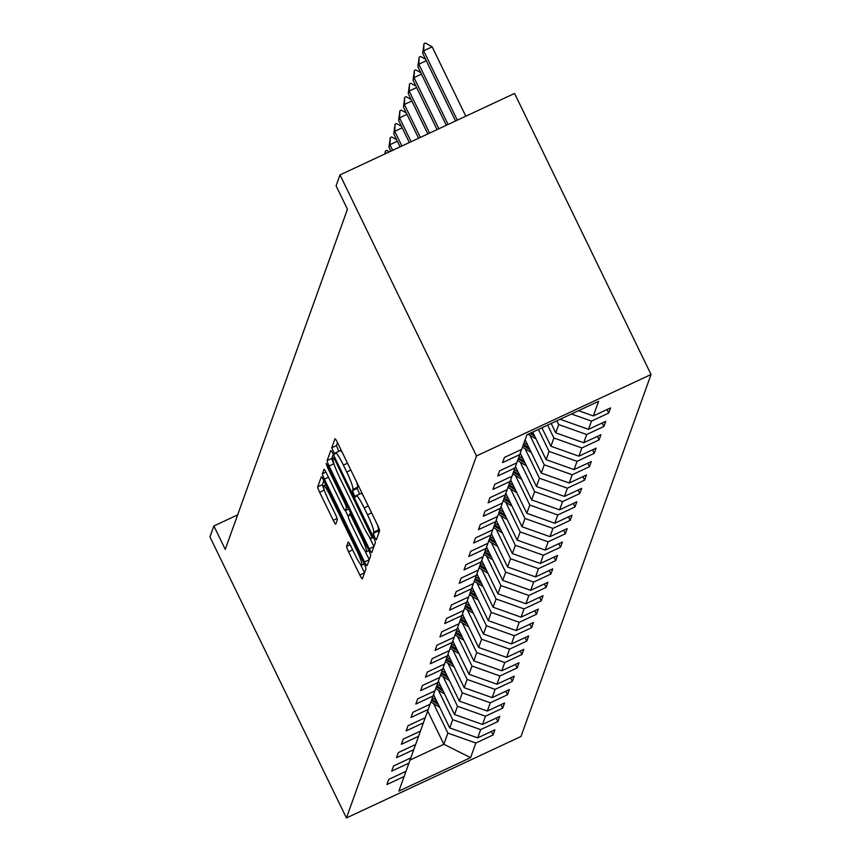 <?xml version="1.0" encoding="UTF-8"?>
<svg xmlns="http://www.w3.org/2000/svg" width="861" height="861" viewBox="0 0 861 861"><rect width="100%" height="100%" fill="white"/><g stroke="black" fill="none" stroke-linecap="round" stroke-linejoin="round"><path stroke-width="1.29" d="M374.61 537.146L376.386 539.772L379.604 530.806A5.155 0.635 -115 0 0 377.678 525.361L337.49 442.597A5.155 0.635 -115 0 0 335.004 438.776A5.155 0.635 -115 0 0 334.951 438.841L331.733 447.806L334.821 454.296L335.273 453.09A16.477 2.034 -115 0 1 335.446 452.864A16.477 2.034 -115 0 1 343.388 465.101L346.735 472A16.477 2.034 -115 0 1 352.913 489.414L352.493 490.576L353.839 494.375L355.582 497.055L356.034 495.85A16.477 2.034 -115 0 1 356.206 495.624A16.477 2.034 -115 0 1 364.149 507.861L367.496 514.76A16.477 2.034 -115 0 1 373.674 532.173L373.254 533.336L374.61 537.146M337.512 442.651L336.447 445.611L338.814 451.293M356.454 481.665A16.477 2.034 -115 0 1 357.627 487.208L357.207 488.37L359.575 494.053M346.628 546.369A5.155 0.635 -115 0 0 348.554 551.804L359.833 575.03A5.155 0.635 -115 0 0 362.309 578.85A5.155 0.635 -115 0 0 362.363 578.786L365.947 568.82A5.155 0.635 -115 0 0 364.009 563.385L323.822 480.621A5.155 0.635 -115 0 0 321.347 476.8A5.155 0.635 -115 0 0 321.293 476.865L317.709 486.82A5.155 0.635 -115 0 0 319.646 492.266L333.261 520.313A5.155 0.635 -115 0 0 335.747 524.134A5.155 0.635 -115 0 0 335.801 524.069L337.329 519.807A5.155 0.635 -115 0 0 335.403 514.361L328.644 500.456A13.776 1.7 -115 0 1 323.628 485.712A13.776 1.7 -115 0 1 330.269 495.936L356.723 550.427A13.776 1.7 -115 0 1 361.738 565.16A13.776 1.7 -115 0 1 355.098 554.936L350.696 545.863A5.155 0.635 -115 0 0 348.21 542.032A5.155 0.635 -115 0 0 348.156 542.107L346.628 546.369L350.126 544.733M476.477 455.953L339.998 174.901L336.081 185.825L347.457 209.245L225.248 549.393L213.872 525.974L209.955 536.898L346.423 817.95L476.477 455.953L651.045 374.492L521.002 736.478L346.423 817.95M369.261 548.78A5.155 0.635 -115 0 0 371.737 552.601A5.155 0.635 -115 0 0 371.791 552.536L375.374 542.57A5.155 0.635 -115 0 0 373.448 537.135L333.261 454.371A5.155 0.635 -115 0 0 330.775 450.551A5.155 0.635 -115 0 0 330.721 450.615L327.148 460.57A5.155 0.635 -115 0 0 329.074 466.016L369.261 548.78L373.922 546.606M370.66 555.7L367.077 565.655A5.155 0.635 -115 0 1 367.023 565.731A5.155 0.635 -115 0 1 364.547 561.899L324.36 479.146A5.155 0.635 -115 0 1 322.423 473.701L323.962 469.439A5.155 0.635 -115 0 1 324.016 469.363A5.155 0.635 -115 0 1 326.491 473.195L342.796 506.752A5.155 0.635 -115 0 0 345.272 510.584A5.155 0.635 -115 0 0 345.326 510.508L346.348 507.678A5.155 0.635 -115 0 0 344.411 502.243L327.449 467.297L326.136 463.444L327.869 466.113L368.734 550.254A5.155 0.635 -115 0 1 370.66 555.7M491.362 731.484L493.062 734.993L494.914 729.827L477.694 737.866L480.664 729.611L497.884 721.572L499.735 716.417L482.515 724.456L485.475 716.201L502.695 708.162L504.557 703.006L487.337 711.035L490.296 702.78L507.516 694.752L509.368 689.586L492.148 697.625L495.118 689.37L512.338 681.331L514.189 676.176L496.969 684.215L499.94 675.96L517.16 667.921L519.011 662.766L501.791 670.794L504.75 662.539L521.97 654.511L523.832 649.345L506.612 657.384L509.572 649.129L526.792 641.09L528.643 635.935L511.423 643.974L514.394 635.719L531.614 627.68L533.465 622.525L516.245 630.553L519.215 622.309L536.435 614.27L538.286 609.104L521.066 617.143L524.026 608.888L541.246 600.849L543.108 595.694L525.888 603.733L528.848 595.478L546.068 587.439L547.919 582.284L530.699 590.323L533.669 582.068L550.889 574.029L552.74 568.863L535.52 576.902L538.491 568.647L555.711 560.619L557.562 555.453L540.342 563.492L543.302 555.237L560.522 547.198L562.384 542.043L545.164 550.082L548.123 541.827L565.343 533.788L567.195 528.632L549.975 536.661L552.945 528.406L570.165 520.378L572.016 515.212L554.796 523.251L557.767 514.996L574.987 506.957L576.838 501.802L559.618 509.841L562.577 501.586L579.808 493.547L581.659 488.391L564.439 496.42L567.399 488.165L584.619 480.137L586.47 474.971L569.25 483.01L572.221 474.755L589.441 466.716L591.292 461.561L574.072 469.6L577.042 461.345L594.262 453.306L596.113 448.15L578.893 456.179L581.853 447.924L599.084 439.896L600.935 434.73L583.715 442.769L586.675 434.514L603.895 426.475L605.746 421.32L588.526 429.359L591.496 421.104L608.716 413.065L610.567 407.91L593.347 415.938L598.599 401.323L526.889 434.794L521.637 449.41L504.417 457.449L502.555 462.605L519.775 454.576L521.605 449.42M493.062 734.993L475.842 743.021L470.59 757.648L398.869 791.108L404.121 776.493L386.901 784.532L388.752 779.377L405.983 771.338L408.943 763.083L391.723 771.122L393.574 765.956L410.794 757.917L413.764 749.673L396.544 757.702L398.395 752.546L415.615 744.507L418.586 736.252L401.355 744.291L403.217 739.136L420.437 731.097L423.397 722.842L406.177 730.881L408.028 725.715L425.259 717.687L428.218 709.432L410.998 717.461L412.849 712.305L430.07 704.266L433.04 696.011L415.82 704.05L417.671 698.895L434.891 690.856L437.862 682.601L420.631 690.64L422.493 685.474L439.713 677.446L442.672 669.191L425.452 677.22L427.304 672.064L444.534 664.025L447.494 655.77L430.274 663.809L432.125 658.654L449.345 650.615L452.316 642.36L435.096 650.399L436.947 645.233L454.167 637.205L457.137 628.95L439.906 636.979L441.768 631.823L458.988 623.784L461.948 615.529L444.728 623.568L446.579 618.413L463.81 610.374L466.77 602.119L449.55 610.158L451.401 604.992L468.621 596.964L471.591 588.709L454.371 596.748L456.222 591.582L473.442 583.543L476.413 575.288L459.193 583.327L461.044 578.172L478.264 570.133L481.224 561.878L464.004 569.917L465.855 564.762L483.086 556.723L486.045 548.468L468.825 556.507L470.676 551.341L487.896 543.302L490.867 535.047L473.647 543.087L475.498 537.931L492.718 529.892L495.688 521.637L478.468 529.676L480.32 524.521L497.54 516.482L500.499 508.227L483.279 516.266L485.13 511.1L502.361 503.072L505.321 494.817L488.101 502.846L489.952 497.69L507.172 489.651L510.142 481.396L492.922 489.435L494.774 484.28L511.994 476.241L514.964 467.986L497.744 476.025L499.595 470.859L516.815 462.831L519.775 454.576M438.367 690.178L452.692 719.678L449.722 727.932L433.535 694.601M449.722 727.932L477.694 737.866M452.692 719.678L480.664 729.611M408.943 763.083L410.772 757.938M443.178 676.768L457.503 706.268L454.543 714.522L438.357 681.191M454.543 714.522L482.515 724.456M457.503 706.268L485.475 716.201M413.764 749.673L415.583 744.517M448 663.357L462.325 692.857L459.365 701.112L443.178 667.781M459.365 701.112L487.337 711.035M462.325 692.857L490.296 702.78M418.586 736.252L420.405 731.107M452.821 649.937L467.146 679.447L464.176 687.691L448 654.36M464.176 687.691L492.148 697.625M467.146 679.447L495.118 689.37M423.397 722.842L425.226 717.697M457.643 636.527L471.968 666.027L468.997 674.281L452.811 640.95M468.997 674.281L496.969 684.215M471.968 666.027L499.94 675.96M428.218 709.432L430.048 704.276M462.454 623.116L476.779 652.616L473.819 660.871L457.632 627.54M473.819 660.871L501.791 670.794M476.779 652.616L504.75 662.539M433.04 696.011L434.87 690.866M467.275 609.696L481.6 639.206L478.641 647.461L462.454 614.13M478.641 647.461L506.612 657.384M481.6 639.206L509.572 649.129M437.862 682.601L439.68 677.456M472.097 596.286L486.422 625.786L483.451 634.04L467.275 600.709M483.451 634.04L511.423 643.974M486.422 625.786L514.394 635.719M442.672 669.191L444.502 664.035M476.919 582.875L491.244 612.375L488.273 620.63L472.086 587.299M488.273 620.63L516.245 630.553M491.244 612.375L519.215 622.309M447.494 655.77L449.324 650.625M481.729 569.455L496.054 598.965L493.095 607.22L476.908 573.889M493.095 607.22L521.066 617.143M496.054 598.965L524.026 608.888M452.316 642.36L454.145 637.215M486.551 556.045L500.876 585.545L497.916 593.799L481.729 560.468M497.916 593.799L525.888 603.733M500.876 585.545L528.848 595.478M457.137 628.95L458.956 623.805M491.373 542.634L505.698 572.135L502.727 580.389L486.551 547.058M502.727 580.389L530.699 590.323M505.698 572.135L533.669 582.068M461.948 615.529L463.778 610.384M496.194 529.214L510.519 558.724L507.549 566.979L491.362 533.648M507.549 566.979L535.52 576.902M510.519 558.724L538.491 568.647M466.77 602.119L468.599 596.974M501.005 515.804L515.33 545.304L512.37 553.558L496.184 520.227M512.37 553.558L540.342 563.492M515.33 545.304L543.302 555.237M471.591 588.709L473.421 583.564M505.827 502.393L520.152 531.894L517.192 540.148L501.005 506.817M517.192 540.148L545.164 550.082M520.152 531.894L548.123 541.827M476.413 575.288L478.232 570.143M510.648 488.973L524.973 518.483L522.003 526.738L505.827 493.407M522.003 526.738L549.975 536.661M524.973 518.483L552.945 528.406M481.224 561.878L483.053 556.733M515.47 475.563L529.795 505.063L526.824 513.317L510.638 479.986M526.824 513.317L554.796 523.251M529.795 505.063L557.767 514.996M486.045 548.468L487.875 543.323M520.281 462.153L534.606 491.653L531.646 499.907L515.459 466.576M531.646 499.907L559.618 509.841M534.606 491.653L562.577 501.586M490.867 535.047L492.696 529.902M525.102 448.732L539.427 478.242L536.468 486.497L520.281 453.166M536.468 486.497L564.439 496.42M539.427 478.242L567.399 488.165M495.688 521.637L497.507 516.492M529.924 435.322L544.249 464.822L541.278 473.076L525.102 439.756M541.278 473.076L569.25 483.01M544.249 464.822L572.221 474.755M500.499 508.227L502.329 503.082M538.394 429.424L549.07 451.412L546.1 459.666L532.701 432.082M546.1 459.666L574.072 469.6M549.07 451.412L577.042 461.345M505.321 494.817L507.151 489.661M547.628 425.119L553.881 438.001L550.922 446.256L541.946 427.766M550.922 446.256L578.893 456.179M553.881 438.001L581.853 447.924M510.142 481.396L511.972 476.251M556.873 420.803L558.703 424.591L555.743 432.835L551.18 423.451M555.743 432.835L583.715 442.769M558.703 424.591L586.675 434.514M514.964 467.986L516.783 462.841M560.554 419.425L588.526 429.359M571.467 413.99L591.496 421.104M578.538 410.686L593.347 415.938M339.998 174.901L514.577 93.429L651.045 374.492M237.647 514.878L213.872 525.974M427.669 710.949L443.856 744.27L447.871 733.098L433.546 703.588M410.008 760.069L443.856 744.27L470.59 757.648M447.871 733.098L475.842 743.021M404.121 776.493L405.951 771.348M607.016 409.567L608.716 413.065M602.194 422.977L603.895 426.475M597.383 436.387L599.084 439.896M592.562 449.808L594.262 453.306M587.74 463.218L589.441 466.716M582.919 476.628L584.619 480.137M578.108 490.049L579.808 493.547M573.286 503.459L574.987 506.957M568.464 516.869L570.165 520.378M563.643 530.29L565.343 533.788M558.832 543.7L560.522 547.198M554.01 557.11L555.711 560.619M549.189 570.531L550.889 574.029M544.367 583.941L546.068 587.439M539.556 597.351L541.246 600.849M534.735 610.761L536.435 614.27M529.913 624.182L531.614 627.68M525.092 637.592L526.792 641.09M520.281 651.002L521.97 654.511M515.459 664.423L517.16 667.921M510.638 677.833L512.338 681.331M505.816 691.243L507.516 694.752M500.994 704.664L502.695 708.162M496.184 718.074L497.884 721.572M378.657 533.443L378.388 529.967A16.477 2.034 -115 0 0 377.215 524.424M363.224 495.592A16.477 2.034 -115 0 0 360.931 493.428L356.206 495.624M342.452 452.832A16.477 2.034 -115 0 0 340.16 450.669L335.446 452.864M333.282 454.425L331.862 458.375A5.155 0.635 -115 0 0 333.788 463.821L334.251 464.757M369.003 536.338L373.954 546.531M371.909 537.07L335.284 460.613L333.551 457.934L333.078 459.204A16.477 2.034 -115 0 0 339.245 476.617L363.364 526.275A16.477 2.034 -115 0 0 371.295 538.512A16.477 2.034 -115 0 0 371.478 538.286L373.136 536.5M369.24 559.65L364.806 550.513M348.479 516.891L345.39 510.53M359.704 541.591A13.776 1.7 -115 0 0 366.345 551.815A13.776 1.7 -115 0 0 361.329 537.07L352.009 517.87A5.155 0.635 -115 0 0 349.523 514.049A5.155 0.635 -115 0 0 349.469 514.125L348.457 516.944A5.155 0.635 -115 0 0 350.384 522.39L359.704 541.591M323.854 480.664L322.434 484.625A5.155 0.635 -115 0 0 324.188 489.715M360.199 563.869L364.526 572.78M465.801 116.192L432.136 46.838L423.644 50.81L422.708 53.382L455.534 120.981M422.708 53.382L423.989 43.707L425.409 43.05L432.136 46.838M457.309 120.153L423.644 50.81L423.989 43.707M426.281 60.733L418.823 64.22L417.897 66.803L446.299 125.297M417.897 66.803L419.167 57.127L420.588 56.46L425.571 59.28M448.075 124.468L418.823 64.22L419.167 57.127M421.459 74.154L414.001 77.63L413.076 80.213L437.054 129.613M413.076 80.213L414.356 70.537L415.766 69.881L420.749 72.69M438.841 128.773L414.001 77.63L414.356 70.537M416.649 87.564L409.179 91.051L408.254 93.623L427.82 133.918M408.254 93.623L409.535 83.947L410.945 83.291L415.938 86.1M429.596 133.089L409.179 91.051L409.535 83.947M536.091 439.045L528.105 434.224M533.863 434.461L531.129 432.814M529.956 433.363L534.724 436.236M411.827 100.974L404.369 104.461L403.432 107.044L418.586 138.234M403.432 107.044L404.713 97.368L406.134 96.701L411.117 99.51M420.362 137.405L404.369 104.461L404.713 97.368M527.675 445.062L523.994 442.834M531.269 452.455L522.455 447.139M529.041 447.871L523.413 444.47M523.036 445.503L529.902 449.646M407.005 114.395L399.547 117.871L398.621 120.454L409.341 142.539M398.621 120.454L399.891 110.778L401.312 110.122L406.295 112.931M411.117 141.71L399.547 117.871L399.891 110.778M522.853 458.472L519.172 456.255M526.448 465.866L517.633 460.549M524.22 461.281L518.591 457.88M518.214 458.913L525.081 463.057M402.184 127.805L394.725 131.292L393.8 133.864L400.107 146.854M393.8 133.864L395.081 124.188L396.49 123.532L401.474 126.341M401.883 146.026L394.725 131.292L395.081 124.188M518.042 471.882L514.361 469.665M521.626 479.286L512.812 473.959M519.398 474.691L513.769 471.301M513.404 472.334L520.27 476.467M397.373 141.215L389.904 144.702L388.978 147.285L390.862 151.17M388.978 147.285L390.259 137.609L391.669 136.942L396.663 139.751M392.648 150.341L389.904 144.702L390.259 137.609M513.221 485.303L509.54 483.075M516.815 492.696L507.99 487.38M514.587 488.112L508.948 484.711M508.582 485.744L515.448 489.887M384.813 153.99L385.437 151.019L386.858 150.363L389.452 151.827M385.297 153.764L385.437 151.019M508.399 498.713L504.718 496.496M511.994 506.107L503.179 500.79M509.766 501.522L504.137 498.121M503.76 499.154L510.627 503.298M503.577 512.123L499.897 509.906M507.172 519.527L498.358 514.2M504.944 514.932L499.315 511.542M498.939 512.575L505.805 516.708M498.767 525.544L495.086 523.316M502.35 532.937L493.536 527.621M500.123 528.353L494.494 524.952M494.128 525.985L500.994 530.128M493.945 538.954L490.264 536.737M497.54 546.348L488.714 541.031M495.312 541.763L489.672 538.362M489.306 539.395L496.173 543.539M489.123 552.364L485.443 550.147M492.718 559.768L483.904 554.441M490.49 555.173L484.861 551.783M484.485 552.805L491.351 556.949M484.302 565.774L480.621 563.557M487.896 573.178L479.082 567.862M485.669 568.594L480.04 565.193M479.663 566.226L486.53 570.369M479.491 579.195L475.81 576.967M483.075 586.589L474.26 581.272M480.847 582.004L475.218 578.603M474.852 579.636L481.708 583.78M474.669 592.605L470.989 590.388M478.264 600.009L469.439 594.682M476.036 595.414L470.397 592.024M470.031 593.046L476.897 597.19M469.848 606.015L466.167 603.798M473.442 613.419L464.628 608.103M471.215 608.835L465.586 605.434M465.209 606.467L472.076 610.61M465.026 619.436L461.345 617.208M468.621 626.83L459.806 621.513M466.393 622.245L460.764 618.844M460.387 619.877L467.254 624.021M460.215 632.846L456.534 630.629M463.799 640.24L454.985 634.923M461.571 635.655L455.943 632.265M455.577 633.287L462.432 637.431M455.394 646.256L451.713 644.039M458.988 653.66L450.163 648.333M456.76 649.076L451.121 645.675M450.755 646.708L457.621 650.851M450.572 659.677L446.891 657.449M454.167 667.071L445.352 661.754M451.939 662.486L446.31 659.085M445.933 660.118L452.8 664.261M445.75 673.087L442.07 670.87M449.345 680.481L440.531 675.164M447.117 675.896L441.489 672.495M441.112 673.528L447.978 677.672M440.94 686.497L437.259 684.28M444.524 693.901L435.709 688.574M442.296 689.317L436.667 685.916M436.301 686.949L443.157 691.082M436.118 699.918L432.437 697.69M439.713 707.312L430.887 701.995M437.485 702.727L431.845 699.326M431.479 700.359L438.346 704.502M378.388 529.967L373.674 532.173M371.597 512.844L367.496 514.76M368.25 505.945L364.149 507.861M357.207 488.37L352.493 490.576M357.627 487.208L352.913 489.414M350.836 470.084L346.735 472M347.489 463.186L343.388 465.101M336.447 445.611L331.733 447.806M377.979 531.129L373.254 533.336M333.788 463.821L329.074 466.016M331.862 458.375L327.148 460.57M371.382 532.873L370.564 533.26M336.102 460.226L335.284 460.613M333.551 457.934L334.725 457.385L333.616 457.934M373.534 537.329L371.478 538.286M369.208 559.725L364.547 561.899M328.461 477.231L324.36 479.146M325.921 472.065L322.423 473.701M348.673 508.948L345.326 510.508M347.736 507.032L346.348 507.678M345.229 501.866L344.411 502.243M328.256 466.92L327.449 467.297M362.137 536.694L361.329 537.07M352.816 517.493L352.009 517.87M350.868 513.468L349.609 514.049M357.541 550.039L356.723 550.427M331.076 495.559L330.269 495.936M337.103 518.516L333.261 520.313M324.317 490.081L319.646 492.266M322.434 484.625L317.709 486.82M364.494 572.845L359.833 575.03M352.655 549.899L348.554 551.804M373.588 537.436L371.295 538.512M348.683 508.991L345.272 510.584M368.906 550.62L366.345 551.815M350.847 513.436L349.523 514.049M364.3 563.977L361.738 565.16M325.802 484.7L323.628 485.712"/></g></svg>
